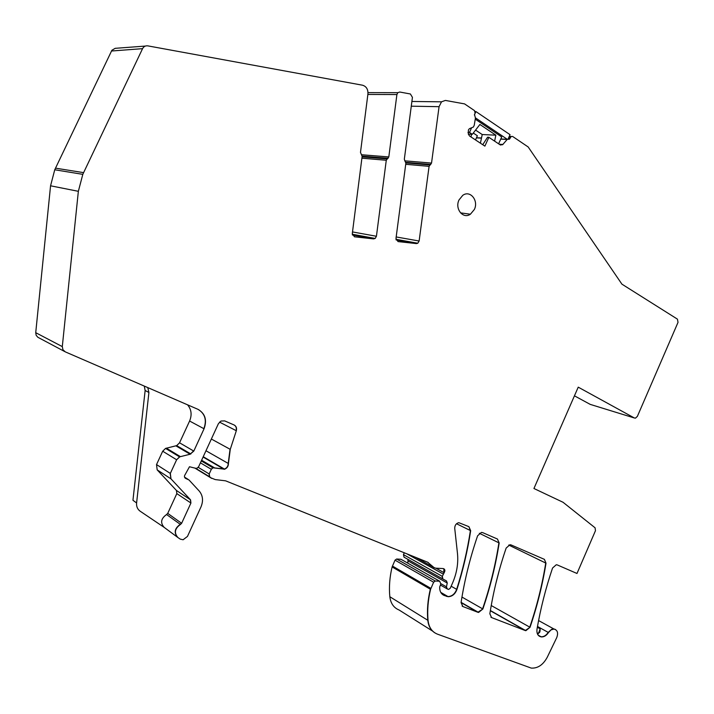 <?xml version="1.0" encoding="UTF-8"?>
<svg xmlns="http://www.w3.org/2000/svg" width="714" height="714" viewBox="0 0 714 714"><rect width="100%" height="100%" fill="white"/><g stroke="black" fill="none" stroke-linecap="round" stroke-linejoin="round"><path stroke-width="1.07" d="M474.373 209.461C478.844 200.527 470.115 189.799 462.752 195.35L459.013 199.947C454.577 208.845 463.127 219.439 470.401 214.218L474.373 209.461M187.55 404.811C191.432 409.461 192.12 414.861 189.594 421.028L179.553 442.805L193.592 450.971L190.102 454.229L193.797 451.087L204.052 428.784C207.221 419.966 205.159 413.46 197.858 409.283L65.286 351.868L62.939 349.762L62.296 346.602L35.727 332.688L50.56 185.801L54.746 169.771L111.902 50.248L115.186 48.329L145.361 46.071M190.102 454.229L179.544 456.871L176.626 459.762L170.325 473.427L170.976 478.853L190.549 499.836L190.924 503.031L181.633 523.282L180.463 524.46C174.716 528.583 173.886 532.965 177.982 537.597L180.276 539.132L183.096 539.766L187.47 536.419L200.991 506.904C203.499 500.782 202.892 495.471 199.17 490.973L189.005 479.969L185.729 478.46C184.212 477.496 184.042 476.176 185.212 474.48L189.487 466.742L195.529 468.268L197.037 468.241L198.626 466.751L218.377 423.741L220.983 421.037L224.651 420.885L234.103 424.973C236.245 426.142 236.986 428.07 236.316 430.738L230.265 449.356L228.426 463.547C228.391 466.269 227.132 468.152 224.651 469.187L212.942 467.813L211.326 469.312L209.193 473.971L209.702 476.836L210.96 477.862L215.253 479.585L225.624 480.834L427.597 562.177L433.916 567.487L435.602 568.165L443.242 568.567C445.072 569.192 445.366 570.584 444.135 572.753L442.305 576.359L442.876 579L446.509 580.946L447.259 583.017L446.446 586.846L447.321 588.979L448.633 589.416L450.275 588.202L452.551 583.026C456.817 573.128 458.459 563.248 457.469 553.386L454.729 528.342C454.773 525.245 456.13 523.353 458.799 522.675L468.893 526.655L470.669 530.681C467.643 550.467 463.065 570.067 456.924 589.487C455.148 594.093 452.257 596.502 448.249 596.717L444.197 595.467C441.073 594.048 439.574 591.228 439.69 587.006L440.833 584.007L439.672 581.214L435.29 581.009L433.621 582.231L430.578 589.345C428.016 599.992 427.168 610.363 428.052 620.439C428.873 627.374 432.006 631.952 437.459 634.157L531.27 668.099C537.794 668.482 543.131 664.859 547.272 657.228L556.741 637.602C558.428 632.916 557.527 630.078 554.046 629.07L551.038 629.882L548.459 632.55C546.469 635.576 544.095 637.031 541.346 636.924C537.972 636.228 536.526 633.648 536.999 629.186C540.534 608.685 545.71 588.3 552.547 568.032L556.295 564.738L557.259 564.926L576.992 573.476L595.467 530.698L595.083 527.807L563.051 502.281L533.938 488.501L578.233 387.158L634.371 417.985L590.201 404.374L574.44 395.824M482.744 144.71L487.564 137.213L488.858 137.302L500.077 144.79L502.62 144.71L507.315 139.319L509.43 139.212L511.17 136.481L512.607 136.436L528.181 146.977L621.921 284.154L677.443 319.149L678.023 322.362L637.379 416.36L635.478 418.136L634.371 417.985M488.858 137.302L484.886 146.129L469.58 136.017L468.304 134.045L468.42 129.957L469.366 128.716L473.4 127.03L474.239 125.262L475.426 118.087L474.524 114.508L475.096 113.24L474.524 110.634L464.591 103.905L445.366 100.424L441.52 101.816L439.065 106.681L431.533 163.078L429.087 166.344L419.127 241.011L417.797 243.233L416.378 243.59L398.028 241.582L395.984 238.44L405.864 163.176L404.32 159.267L412.433 97.372L410.389 93.98L399.76 92.026L397.796 92.677L396.904 94.551L388.809 156.937L386.274 160.257L376.43 236.263L375.18 238.449L373.583 238.895L354.439 236.789L352.297 233.576L362.132 156.375L360.49 152.377L367.933 93.909C368.138 89.277 366.336 86.376 362.525 85.207L147.843 45.874C145.495 45.58 143.728 46.508 142.559 48.659L111.446 51.015M62.296 346.602L78.353 191.316L82.806 174.35L142.559 48.659M546.005 563.168L544.416 559.365L511.09 544.934L509.939 544.728L506.155 548.075C498.738 569.826 493.312 591.719 489.849 613.754L491.553 617.556L525.245 630.542L525.87 630.685L530.029 627.303C537.214 606.141 542.542 584.766 546.005 563.168L544.363 559.339M499.175 542.979L497.462 539.034L482.682 532.626L481.406 532.421L477.604 535.795C470.044 557.911 464.537 580.179 461.057 602.607L462.833 606.498L477.844 612.273L478.594 612.442L482.869 608.988C490.268 587.229 495.703 565.229 499.175 542.979L497.426 539.016M64.59 351.493L37.833 337.267L36.155 335.285L35.727 332.688M190.924 503.031L190.343 499.702L176.456 490.482L157.169 469.874L156.527 464.573L162.694 451.221L165.559 448.41L176.679 445.616L179.553 442.805M177.67 537.374C173.707 532.715 174.573 528.36 180.267 524.317L181.427 523.148L167.728 513.384L176.822 493.606L176.456 490.482M147.771 387.586L148.914 392.477L136.597 502.959C136.312 506.529 137.499 509.278 140.149 511.206L164.175 527.378C160.141 522.818 160.945 518.534 166.585 514.526L167.728 513.384M403.455 554.626L442.055 576.216L442.626 578.858L404.026 557.17L403.455 554.626L404.276 552.788M407.873 563.194L407.971 559.383M439.672 581.214L400.92 559.258L396.645 559.017L395.029 560.169L392.111 566.952C389.674 577.135 388.907 587.06 389.826 596.726C390.665 603.392 393.753 607.81 399.072 609.997L432.8 631.221M590.79 404.552L590.201 404.374M500.585 145.049L503.138 144.219M166.558 448.276L166.085 448.731M499.273 570.299L495.623 584.445M144.273 386.069L145.138 390.496L132.947 500.282L136.597 502.959M539.481 632.711L540.025 631.292L537.437 633.934M540.025 631.292L540.159 628.847L537.33 627.267M475.444 117.864L507.306 139.319L500.791 138.98M475.229 119.274L475.105 120.023M498.613 143.817L501.71 136.945L475.444 119.274M475.488 139.917L477.371 135.749L473.293 133.045M470.99 136.945L471.552 134.277M475.185 111.545L475.917 111.562L474.373 114.981M507.984 139.266L510.046 134.678L475.917 111.562M480.415 143.166L482.227 134.535L495.864 135.178L479.906 124.468L472.311 134.312L469.5 132.447L467.956 132.376M475.569 130.1L482.227 134.535M471.624 127.726L469.5 132.447M494.606 141.14L495.864 135.178M468.322 134.116L472.311 134.312M198.474 409.568C205.132 413.959 206.926 420.323 203.847 428.668L204.052 428.784M203.847 428.668L189.594 421.028M189.897 454.104L175.921 445.857M176.626 459.762L180.151 456.478L166.353 448.151M165.559 448.41L179.553 456.871M176.429 459.637L162.694 451.221M170.976 478.853L170.128 473.302L156.527 464.573M170.771 478.719L157.169 469.874M190.718 502.897L176.822 493.606M166.585 514.526L180.463 524.46M177.563 537.285L164.175 527.378M188.077 479.344L184.515 477.095M185.729 478.46L185.105 478.068M234.21 425.017C236.111 426.267 236.745 428.132 236.102 430.622L236.316 430.738M236.102 430.622L219.501 422.108M211.326 469.312L212.727 467.688L224.446 469.071C226.927 468.018 228.185 466.144 228.212 463.422L230.051 449.24L211.353 439.03M205.971 450.748L228.426 463.547M203.088 457.04L224.178 469.321M203.231 456.719L224.651 469.187M201.616 460.235L214.709 467.947M211.121 469.187L200.42 462.833M209.702 476.836L208.988 473.846L198.242 467.358M209.497 476.711L195.69 468.322M211.728 478.407L194.726 467.991M427.766 562.257L428.382 562.659M428.132 562.525L427.267 562.043M434.264 567.746L415.691 557.384M443.296 574.101L444.135 572.753M435.879 568.174L443.885 572.61L443.84 568.71M443.046 573.967L406.748 553.778M446.366 580.866L447.259 583.017M447.009 582.874L408.319 561.07M447.035 588.818L446.196 586.703L440.949 583.713M447 588.791L440.395 585.016M446.5 596.36L447.999 596.574C452.007 596.36 454.898 593.941 456.674 589.345C462.806 569.933 467.384 550.342 470.41 530.556L470.669 530.681M456.523 523.746L470.41 530.556L468.866 526.646M451.141 586.221L456.924 589.487M440.77 592.388L448.249 596.717M446.25 596.208L441.466 593.441M444.197 595.467L442.493 594.476M435.04 580.875L396.645 559.017L435.29 581.009L433.621 582.231M433.371 582.089L395.029 560.169M434.862 632.863C430.774 630.23 428.427 626.035 427.802 620.279C426.918 610.211 427.766 599.849 430.328 589.202L430.658 588.247L392.423 566.041M392.111 566.952L430.578 589.345M389.826 596.726L428.052 620.439M539.418 636.281L541.078 636.772C543.827 636.888 546.201 635.433 548.191 632.408L548.459 632.55M537.472 626.446L548.191 632.408L551.627 629.293L553.787 628.918L555.403 629.462M510.581 137.222L508.939 137.142M510.019 138.471L508.377 138.382M507.163 139.453L500.728 139.123M481.468 138.132L476.416 137.873M501.978 144.406L499.256 144.246M411.282 106.19L439.065 106.681M404.695 160.837L431.533 163.078M405.873 162.622L430.31 164.711M405.722 164.3L429.087 166.344M396.181 236.95L419.127 241.011M396.127 239.931L416.378 243.59M367.871 94.444L396.904 94.551M361.721 154.76L388.809 156.937M362.123 156.5L387.541 158.597M361.9 158.196L386.274 160.257M352.502 231.934L376.43 236.263M352.413 234.986L373.583 238.895M83.583 172.636L55.487 168.156M78.353 191.316L50.56 185.801M525.245 630.542L530.029 627.303M491.232 605.526L529.77 627.151C536.955 605.999 542.274 584.632 545.737 563.043L508.707 545.05M524.986 630.391L490.331 610.729M491.553 617.556L490.911 617.191M477.844 612.273L482.869 608.988M461.958 597.065L482.61 608.837C490.009 587.086 495.445 565.095 498.907 542.845L479.335 533.278M461.101 602.348L478.594 612.442M477.586 612.13L461.065 602.589M462.833 606.498L462.136 606.088M148.914 392.477L145.138 390.496M501.817 144.514L499.461 144.38M538.16 633.764L537.106 632.961M538.365 633.675L540.159 628.847M460.503 212.861L470.401 214.218M176.679 445.616L190.87 453.97M201.294 460.941L212.942 467.813M538.579 620.564L554.055 629.061M511.17 136.481L509.278 136.383M509.43 139.212L508.038 139.15M481.495 137.998L476.47 137.74M502.62 144.71L501.612 144.647M411.898 101.468L441.52 101.825M405.82 162.328L430.783 164.452M405.891 162.917L429.828 164.97M395.984 239.306L417.797 243.233M368.005 92.633L397.796 92.677M362.15 156.143L388.121 158.267M362.069 156.857L386.97 158.919M352.27 234.246L375.18 238.449M82.806 174.35L54.746 169.771M490.366 610.541L525.87 630.685M541.078 636.781L538.133 635.112"/></g></svg>
